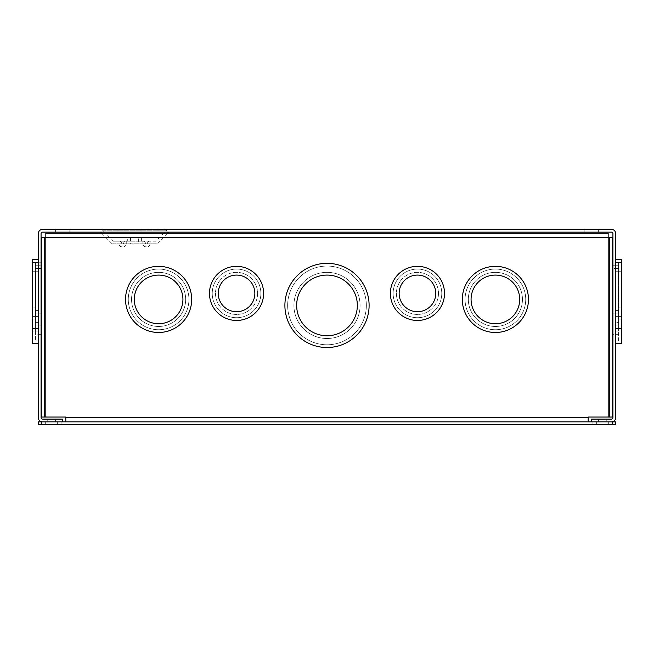<?xml version="1.0" encoding="UTF-8"?>
<svg xmlns="http://www.w3.org/2000/svg" width="654" height="654" viewBox="0 0 654 654"><rect width="100%" height="100%" fill="white"/><g stroke="black" fill="none" stroke-linecap="round" stroke-linejoin="round"><path stroke-width="0.49" stroke-dasharray="3.27 2.45" d="M188.941 299.409A30.337 30.337 0 0 0 158.611 269.072A30.337 30.337 0 0 0 128.274 299.409A30.337 30.337 0 0 0 158.611 329.739A30.337 30.337 0 0 0 188.941 299.409A30.337 30.337 0 0 0 158.611 269.072A30.337 30.337 0 0 0 128.274 299.409A30.337 30.337 0 0 0 158.611 329.739A30.337 30.337 0 0 0 188.941 299.409A30.337 30.337 0 0 1 158.611 329.739A30.337 30.337 0 0 1 128.274 299.409A30.337 30.337 0 0 1 158.611 269.072A30.337 30.337 0 0 1 188.941 299.409A30.337 30.337 0 0 1 158.611 329.739A30.337 30.337 0 0 1 128.274 299.409A30.337 30.337 0 0 1 158.611 269.072A30.337 30.337 0 0 1 188.941 299.409M260.872 293.393A24.321 24.321 0 0 0 236.552 269.072A24.321 24.321 0 0 0 212.231 293.393A24.321 24.321 0 0 0 236.552 317.713A24.321 24.321 0 0 0 260.872 293.393A24.321 24.321 0 0 0 236.552 269.072A24.321 24.321 0 0 0 212.231 293.393A24.321 24.321 0 0 0 236.552 317.713A24.321 24.321 0 0 0 260.872 293.393A24.321 24.321 0 0 1 236.552 317.713A24.321 24.321 0 0 1 212.231 293.393A24.321 24.321 0 0 1 236.552 269.072A24.321 24.321 0 0 1 260.872 293.393A24.321 24.321 0 0 1 236.552 317.713A24.321 24.321 0 0 1 212.231 293.393A24.321 24.321 0 0 1 236.552 269.072A24.321 24.321 0 0 1 260.872 293.393M525.726 299.409A30.337 30.337 0 0 0 495.389 269.072A30.337 30.337 0 0 0 465.059 299.409A30.337 30.337 0 0 0 495.389 329.739A30.337 30.337 0 0 0 525.726 299.409A30.337 30.337 0 0 0 495.389 269.072A30.337 30.337 0 0 0 465.059 299.409A30.337 30.337 0 0 0 495.389 329.739A30.337 30.337 0 0 0 525.726 299.409A30.337 30.337 0 0 1 495.389 329.739A30.337 30.337 0 0 1 465.059 299.409A30.337 30.337 0 0 1 495.389 269.072A30.337 30.337 0 0 1 525.726 299.409A30.337 30.337 0 0 1 495.389 329.739A30.337 30.337 0 0 1 465.059 299.409A30.337 30.337 0 0 1 495.389 269.072A30.337 30.337 0 0 1 525.726 299.409M441.769 293.393A24.321 24.321 0 0 0 417.448 269.072A24.321 24.321 0 0 0 393.128 293.393A24.321 24.321 0 0 0 417.448 317.713A24.321 24.321 0 0 0 441.769 293.393A24.321 24.321 0 0 0 417.448 269.072A24.321 24.321 0 0 0 393.128 293.393A24.321 24.321 0 0 0 417.448 317.713A24.321 24.321 0 0 0 441.769 293.393A24.321 24.321 0 0 1 417.448 317.713A24.321 24.321 0 0 1 393.128 293.393A24.321 24.321 0 0 1 417.448 269.072A24.321 24.321 0 0 1 441.769 293.393A24.321 24.321 0 0 1 417.448 317.713A24.321 24.321 0 0 1 393.128 293.393A24.321 24.321 0 0 1 417.448 269.072A24.321 24.321 0 0 1 441.769 293.393M366.354 305.418A39.354 39.354 0 0 0 327 266.064A39.354 39.354 0 0 0 287.646 305.418A39.354 39.354 0 0 0 327 344.781A39.354 39.354 0 0 0 366.354 305.418A39.354 39.354 0 0 0 327 266.064A39.354 39.354 0 0 0 287.646 305.418A39.354 39.354 0 0 0 327 344.781A39.354 39.354 0 0 0 366.354 305.418A39.354 39.354 0 0 1 327 344.781A39.354 39.354 0 0 1 287.646 305.418A39.354 39.354 0 0 1 327 266.064A39.354 39.354 0 0 1 366.354 305.418A39.354 39.354 0 0 1 327 344.781A39.354 39.354 0 0 1 287.646 305.418A39.354 39.354 0 0 1 327 266.064A39.354 39.354 0 0 1 366.354 305.418M185.671 299.409A27.059 27.059 0 0 1 158.611 326.469A27.059 27.059 0 0 1 131.544 299.409A27.059 27.059 0 0 1 158.611 272.342A27.059 27.059 0 0 1 185.671 299.409A27.059 27.059 0 0 1 158.611 326.469A27.059 27.059 0 0 1 131.544 299.409A27.059 27.059 0 0 1 158.611 272.342A27.059 27.059 0 0 1 185.671 299.409A27.059 27.059 0 0 0 158.611 272.342A27.059 27.059 0 0 0 131.544 299.409A27.059 27.059 0 0 0 158.611 326.469A27.059 27.059 0 0 0 185.671 299.409A27.059 27.059 0 0 0 158.611 272.342A27.059 27.059 0 0 0 131.544 299.409A27.059 27.059 0 0 0 158.611 326.469A27.059 27.059 0 0 0 185.671 299.409M257.602 293.393A21.051 21.051 0 0 1 236.552 314.443A21.051 21.051 0 0 1 215.501 293.393A21.051 21.051 0 0 1 236.552 272.342A21.051 21.051 0 0 1 257.602 293.393A21.051 21.051 0 0 1 236.552 314.443A21.051 21.051 0 0 1 215.501 293.393A21.051 21.051 0 0 1 236.552 272.342A21.051 21.051 0 0 1 257.602 293.393A21.051 21.051 0 0 0 236.552 272.342A21.051 21.051 0 0 0 215.501 293.393A21.051 21.051 0 0 0 236.552 314.443A21.051 21.051 0 0 0 257.602 293.393A21.051 21.051 0 0 0 236.552 272.342A21.051 21.051 0 0 0 215.501 293.393A21.051 21.051 0 0 0 236.552 314.443A21.051 21.051 0 0 0 257.602 293.393M522.456 299.409A27.059 27.059 0 0 1 495.389 326.469A27.059 27.059 0 0 1 468.329 299.409A27.059 27.059 0 0 1 495.389 272.342A27.059 27.059 0 0 1 522.456 299.409A27.059 27.059 0 0 1 495.389 326.469A27.059 27.059 0 0 1 468.329 299.409A27.059 27.059 0 0 1 495.389 272.342A27.059 27.059 0 0 1 522.456 299.409A27.059 27.059 0 0 0 495.389 272.342A27.059 27.059 0 0 0 468.329 299.409A27.059 27.059 0 0 0 495.389 326.469A27.059 27.059 0 0 0 522.456 299.409A27.059 27.059 0 0 0 495.389 272.342A27.059 27.059 0 0 0 468.329 299.409A27.059 27.059 0 0 0 495.389 326.469A27.059 27.059 0 0 0 522.456 299.409M438.499 293.393A21.051 21.051 0 0 1 417.448 314.443A21.051 21.051 0 0 1 396.398 293.393A21.051 21.051 0 0 1 417.448 272.342A21.051 21.051 0 0 1 438.499 293.393A21.051 21.051 0 0 1 417.448 314.443A21.051 21.051 0 0 1 396.398 293.393A21.051 21.051 0 0 1 417.448 272.342A21.051 21.051 0 0 1 438.499 293.393A21.051 21.051 0 0 0 417.448 272.342A21.051 21.051 0 0 0 396.398 293.393A21.051 21.051 0 0 0 417.448 314.443A21.051 21.051 0 0 0 438.499 293.393A21.051 21.051 0 0 0 417.448 272.342A21.051 21.051 0 0 0 396.398 293.393A21.051 21.051 0 0 0 417.448 314.443A21.051 21.051 0 0 0 438.499 293.393M360.076 305.418A33.076 33.076 0 0 1 327 338.502A33.076 33.076 0 0 1 293.924 305.418A33.076 33.076 0 0 1 327 272.342A33.076 33.076 0 0 1 360.076 305.418A33.076 33.076 0 0 1 327 338.502A33.076 33.076 0 0 1 293.924 305.418A33.076 33.076 0 0 1 327 272.342A33.076 33.076 0 0 1 360.076 305.418A33.076 33.076 0 0 0 327 272.342A33.076 33.076 0 0 0 293.924 305.418A33.076 33.076 0 0 0 327 338.502A33.076 33.076 0 0 0 360.076 305.418A33.076 33.076 0 0 0 327 272.342A33.076 33.076 0 0 0 293.924 305.418A33.076 33.076 0 0 0 327 338.502A33.076 33.076 0 0 0 360.076 305.418M284.899 305.418A42.101 42.101 0 0 0 327 347.519A42.101 42.101 0 0 0 369.101 305.418A42.101 42.101 0 0 0 327 263.325A42.101 42.101 0 0 0 284.899 305.418A42.101 42.101 0 0 0 327 347.519A42.101 42.101 0 0 0 369.101 305.418A42.101 42.101 0 0 0 327 263.325A42.101 42.101 0 0 0 284.899 305.418A42.101 42.101 0 0 1 327 263.325A42.101 42.101 0 0 1 369.101 305.418A42.101 42.101 0 0 1 327 347.519A42.101 42.101 0 0 1 284.899 305.418M390.389 293.393A27.059 27.059 0 0 0 417.448 320.46A27.059 27.059 0 0 0 444.516 293.393A27.059 27.059 0 0 0 417.448 266.333A27.059 27.059 0 0 0 390.389 293.393A27.059 27.059 0 0 0 417.448 320.46A27.059 27.059 0 0 0 444.516 293.393A27.059 27.059 0 0 0 417.448 266.333A27.059 27.059 0 0 0 390.389 293.393A27.059 27.059 0 0 1 417.448 266.333A27.059 27.059 0 0 1 444.516 293.393A27.059 27.059 0 0 1 417.448 320.46A27.059 27.059 0 0 1 390.389 293.393M462.313 299.409A33.076 33.076 0 0 0 495.389 332.485A33.076 33.076 0 0 0 528.465 299.409A33.076 33.076 0 0 0 495.389 266.333A33.076 33.076 0 0 0 462.313 299.409A33.076 33.076 0 0 0 495.389 332.485A33.076 33.076 0 0 0 528.465 299.409A33.076 33.076 0 0 0 495.389 266.333A33.076 33.076 0 0 0 462.313 299.409A33.076 33.076 0 0 1 495.389 266.333A33.076 33.076 0 0 1 528.465 299.409A33.076 33.076 0 0 1 495.389 332.485A33.076 33.076 0 0 1 462.313 299.409M209.484 293.393A27.059 27.059 0 0 0 236.552 320.46A27.059 27.059 0 0 0 263.611 293.393A27.059 27.059 0 0 0 236.552 266.333A27.059 27.059 0 0 0 209.484 293.393A27.059 27.059 0 0 0 236.552 320.46A27.059 27.059 0 0 0 263.611 293.393A27.059 27.059 0 0 0 236.552 266.333A27.059 27.059 0 0 0 209.484 293.393A27.059 27.059 0 0 1 236.552 266.333A27.059 27.059 0 0 1 263.611 293.393A27.059 27.059 0 0 1 236.552 320.46A27.059 27.059 0 0 1 209.484 293.393M125.535 299.409A33.076 33.076 0 0 0 158.611 332.485A33.076 33.076 0 0 0 191.687 299.409A33.076 33.076 0 0 0 158.611 266.333A33.076 33.076 0 0 0 125.535 299.409A33.076 33.076 0 0 0 158.611 332.485A33.076 33.076 0 0 0 191.687 299.409A33.076 33.076 0 0 0 158.611 266.333A33.076 33.076 0 0 0 125.535 299.409A33.076 33.076 0 0 1 158.611 266.333A33.076 33.076 0 0 1 191.687 299.409A33.076 33.076 0 0 1 158.611 332.485A33.076 33.076 0 0 1 125.535 299.409M296.663 305.418A30.337 30.337 0 0 1 327 275.089A30.337 30.337 0 0 1 357.337 305.418A30.337 30.337 0 0 1 327 335.755A30.337 30.337 0 0 1 296.663 305.418A30.337 30.337 0 0 1 327 275.089A30.337 30.337 0 0 1 357.337 305.418A30.337 30.337 0 0 1 327 335.755A30.337 30.337 0 0 1 296.663 305.418A30.337 30.337 0 0 0 327 335.755A30.337 30.337 0 0 0 357.337 305.418A30.337 30.337 0 0 0 327 275.089A30.337 30.337 0 0 0 296.663 305.418M399.144 293.393A18.304 18.304 0 0 1 417.448 275.089A18.304 18.304 0 0 1 435.76 293.393A18.304 18.304 0 0 1 417.448 311.696A18.304 18.304 0 0 1 399.144 293.393A18.304 18.304 0 0 1 417.448 275.089A18.304 18.304 0 0 1 435.76 293.393A18.304 18.304 0 0 1 417.448 311.696A18.304 18.304 0 0 1 399.144 293.393A18.304 18.304 0 0 0 417.448 311.696A18.304 18.304 0 0 0 435.76 293.393A18.304 18.304 0 0 0 417.448 275.089A18.304 18.304 0 0 0 399.144 293.393M471.068 299.409A24.321 24.321 0 0 1 495.389 275.089A24.321 24.321 0 0 1 519.709 299.409A24.321 24.321 0 0 1 495.389 323.73A24.321 24.321 0 0 1 471.068 299.409A24.321 24.321 0 0 1 495.389 275.089A24.321 24.321 0 0 1 519.709 299.409A24.321 24.321 0 0 1 495.389 323.73A24.321 24.321 0 0 1 471.068 299.409A24.321 24.321 0 0 0 495.389 323.73A24.321 24.321 0 0 0 519.709 299.409A24.321 24.321 0 0 0 495.389 275.089A24.321 24.321 0 0 0 471.068 299.409M218.24 293.393A18.304 18.304 0 0 1 236.552 275.089A18.304 18.304 0 0 1 254.856 293.393A18.304 18.304 0 0 1 236.552 311.696A18.304 18.304 0 0 1 218.24 293.393A18.304 18.304 0 0 1 236.552 275.089A18.304 18.304 0 0 1 254.856 293.393A18.304 18.304 0 0 1 236.552 311.696A18.304 18.304 0 0 1 218.24 293.393A18.304 18.304 0 0 0 236.552 311.696A18.304 18.304 0 0 0 254.856 293.393A18.304 18.304 0 0 0 236.552 275.089A18.304 18.304 0 0 0 218.24 293.393M134.291 299.409A24.321 24.321 0 0 1 158.611 275.089A24.321 24.321 0 0 1 182.932 299.409A24.321 24.321 0 0 1 158.611 323.73A24.321 24.321 0 0 1 134.291 299.409A24.321 24.321 0 0 1 158.611 275.089A24.321 24.321 0 0 1 182.932 299.409A24.321 24.321 0 0 1 158.611 323.73A24.321 24.321 0 0 1 134.291 299.409A24.321 24.321 0 0 0 158.611 323.73A24.321 24.321 0 0 0 182.932 299.409A24.321 24.321 0 0 0 158.611 275.089A24.321 24.321 0 0 0 134.291 299.409M608.163 417.039L588.199 417.039L588.199 419.108L65.801 419.108L65.801 417.039L44.439 417.039L44.439 237.394L45.837 237.394L45.837 233.257L608.163 233.257L608.163 237.394L609.561 237.394L609.561 417.039L588.199 417.039L612.299 417.039L609.561 417.039L609.561 237.394L612.299 237.394L612.299 417.039L612.299 237.394L612.299 417.039L609.561 417.039L609.561 237.394L608.163 237.394L608.163 235.996L45.837 235.996L45.837 237.394L44.439 237.394L44.439 417.039L41.701 417.039L65.801 417.039L65.801 417.718L65.801 417.039L45.837 417.039L45.837 235.996L608.163 235.996L608.163 237.394L612.299 237.394L609.561 237.394L609.561 417.039L608.163 417.039L608.163 237.394L608.163 417.039L608.163 237.394L45.837 237.394L608.163 237.394L45.837 237.394L45.837 417.039L45.837 237.394L41.701 237.394L41.701 417.039L41.701 237.394L44.439 237.394L44.439 417.039L45.837 417.039M588.199 421.855L588.199 419.108L65.801 419.108L588.199 419.108L588.199 421.855L65.801 421.855L65.801 419.108L588.199 419.108L588.199 417.718L65.801 417.718L65.801 421.855L588.199 421.855L588.199 417.718L65.801 417.718L65.801 421.855L588.199 421.855L65.801 421.855M608.163 233.257L608.163 235.996L45.837 235.996L45.837 233.257L608.163 233.257L45.837 233.257L45.837 235.996L608.163 235.996L608.163 233.257M41.701 417.039L44.439 417.039L44.439 237.394L41.701 237.394L41.701 417.039M100.463 229.407L168.642 229.407L100.463 229.407A2.739 2.739 0 0 1 102.408 230.208L166.705 230.208L102.408 230.208L113.363 241.171L134.552 241.171L113.363 241.171M168.642 229.407A2.739 2.739 0 0 0 166.705 230.208L155.742 241.171L134.552 241.171L155.742 241.171M167.53 233.257L157.679 243.108L111.425 243.108L157.679 243.108A2.739 2.739 0 0 1 155.742 243.909L113.363 243.909L155.742 243.909M101.574 233.257L111.425 243.108A2.739 2.739 0 0 0 113.363 243.909M69.144 229.407L69.144 232.145L55.623 232.145L69.144 232.145L55.623 232.145L69.144 232.145L69.144 229.407L55.623 229.407L55.623 232.145L55.623 229.407L69.144 229.407M598.377 229.407L598.377 232.145L584.856 232.145L598.377 232.145L584.856 232.145L598.377 232.145L598.377 229.407L584.856 229.407L584.856 232.145L584.856 229.407L598.377 229.407M35.439 265.222L41.071 265.222L41.071 325.896L41.071 265.222L41.071 325.896L41.071 265.222L41.071 325.896L41.071 265.222L41.071 325.896L41.071 265.222L35.439 265.222L41.071 265.222L35.439 265.222L41.071 265.222L35.439 265.222L41.071 265.222L35.439 265.222L35.439 325.896L41.071 325.896L35.439 325.896L35.439 265.222L35.439 313.863L41.071 313.863L35.439 313.863L35.439 265.222L35.439 325.896L35.439 265.222L35.439 313.863L35.439 265.222L35.439 313.863L41.071 313.863L35.439 313.863L35.439 265.222L35.439 325.896L41.071 325.896L35.439 325.896L35.439 265.222M35.439 262.221L35.439 340.93L35.439 262.221L41.071 262.221L41.071 340.93L41.071 262.221M35.439 340.93L41.071 340.93M55.41 419.108L55.41 421.855L47.227 421.855L55.41 421.855L47.227 421.855L55.41 421.855L55.41 419.108L47.227 419.108L47.227 421.855L47.227 419.108L55.41 419.108M32.7 328.635L32.7 262.483L32.7 328.635L32.7 262.483L32.7 328.635L32.7 262.483L32.7 328.635L32.7 262.483L32.7 328.635L38.333 328.635L38.333 262.483L38.333 328.635L38.333 262.483L38.333 328.635L38.333 262.483L38.333 328.635L38.333 262.483L38.333 328.635L32.7 328.635L38.333 328.635M38.333 343.669L38.333 259.474L38.333 343.669M32.7 316.61L38.333 316.61L38.333 262.483L38.333 316.61L32.7 316.61L38.333 316.61L32.7 316.61L32.7 262.483L38.333 262.483L32.7 262.483L38.333 262.483L32.7 262.483L38.333 262.483L32.7 262.483L32.7 316.61M32.7 262.483L38.333 262.483M621.3 262.483L621.3 328.635L621.3 262.483L621.3 328.635L621.3 262.483L621.3 328.635L621.3 262.483L621.3 328.635L621.3 262.483L615.667 262.483L615.667 328.635L615.667 262.483L615.667 328.635L615.667 262.483L615.667 328.635L615.667 262.483L615.667 328.635L615.667 262.483L615.667 316.61L615.667 262.483L621.3 262.483L615.667 262.483M615.667 343.669L615.667 259.474L615.667 343.669M621.3 316.61L615.667 316.61L621.3 316.61M621.3 328.635L615.667 328.635M598.59 421.855L598.59 419.108L606.773 419.108L598.59 419.108L606.773 419.108L598.59 419.108L598.59 421.855L606.773 421.855L606.773 419.108L606.773 421.855L598.59 421.855M618.561 325.896L612.929 325.896L612.929 265.222L612.929 325.896L612.929 265.222L612.929 325.896L612.929 265.222L612.929 325.896L612.929 265.222L612.929 325.896L618.561 325.896L612.929 325.896L618.561 325.896L618.561 265.222L612.929 265.222L618.561 265.222L618.561 325.896L618.561 265.222L618.561 313.863L612.929 313.863L618.561 313.863L612.929 313.863L618.561 313.863L618.561 265.222L612.929 265.222L618.561 265.222L618.561 325.896L618.561 265.222L618.561 313.863L618.561 265.222L612.929 265.222L618.561 265.222L618.561 325.896L618.561 265.222L612.929 265.222L618.561 265.222L618.561 325.896M618.561 340.93L618.561 262.221L618.561 340.93L612.929 340.93L612.929 262.221L612.929 340.93M618.561 262.221L612.929 262.221M218.747 232.007L194.696 232.007L218.747 232.145M100.463 232.145L168.642 232.145L100.463 232.145M127.718 237.901L141.387 237.901L127.718 237.901L127.718 241.171L141.387 241.171L127.718 241.171M141.387 237.901L141.387 241.171M35.439 268.5L38.333 268.5L35.439 268.5L38.333 268.5L38.333 322.618L38.333 268.5L38.333 322.618L38.333 268.5L38.333 322.618L38.333 268.5L38.333 322.618L38.333 268.5L35.439 268.5L35.439 334.652L35.439 268.5L35.439 322.618L35.439 268.5L35.439 322.618L35.439 268.5L41.071 268.5L41.071 334.652L41.071 268.5M38.333 322.618L35.439 322.618L38.333 322.618M38.333 310.593L35.439 310.593L38.333 310.593M41.071 334.652L35.439 334.652M38.333 331.905L38.333 271.238L38.333 331.905L32.7 331.905L32.7 271.238L32.7 331.905M38.333 271.238L32.7 271.238L32.7 319.88L32.7 271.238L32.7 319.88L32.7 271.238L32.7 319.88L32.7 271.238L32.7 319.88L32.7 271.238L32.7 307.854L32.7 271.238L35.586 271.238L35.586 307.854L32.7 307.854L35.586 307.854L32.7 307.854L35.586 307.854L35.586 271.238L32.7 271.238L35.586 271.238L35.586 319.88L32.7 319.88L35.586 319.88L32.7 319.88L35.586 319.88L35.586 271.238L35.586 307.854L35.586 271.238L32.7 271.238L35.586 271.238L35.586 319.88L35.586 271.238L35.586 319.88L35.586 271.238L32.7 271.238L35.586 271.238L35.586 319.88L35.586 271.238L32.7 271.238M35.586 271.238L35.586 307.854L35.586 271.238M615.667 271.238L615.667 331.905L615.667 271.238L621.3 271.238L621.3 331.905L621.3 271.238L621.3 319.88L621.3 271.238L621.3 319.88L621.3 271.238L621.3 319.88L621.3 271.238L621.3 319.88L621.3 271.238L621.3 307.854L621.3 271.238L618.414 271.238L621.3 271.238M615.667 331.905L621.3 331.905M618.414 307.854L621.3 307.854L618.414 307.854L618.414 271.238L618.414 319.88L621.3 319.88L618.414 319.88L618.414 271.238L618.414 307.854L621.3 307.854L618.414 307.854L618.414 271.238L618.414 319.88L618.414 271.238L618.414 319.88L621.3 319.88L618.414 319.88L618.414 271.238L618.414 307.854M618.561 268.5L615.667 268.5L618.561 268.5L615.667 268.5L615.667 322.618L615.667 268.5L615.667 322.618L615.667 268.5L615.667 322.618L618.561 322.618L618.561 268.5L618.561 334.652L618.561 268.5L618.561 322.618L618.561 268.5L618.561 322.618L615.667 322.618L618.561 322.618L615.667 322.618L615.667 268.5L618.561 268.5L615.667 268.5L615.667 310.593L618.561 310.593L615.667 310.593L618.561 310.593L615.667 310.593L615.667 268.5L615.667 322.618L615.667 268.5L618.561 268.5L615.667 268.5L615.667 310.593L615.667 268.5L615.667 310.593L615.667 268.5L618.561 268.5L612.929 268.5L612.929 334.652L618.561 334.652M194.884 232.007L218.559 232.007L194.884 232.145M138.64 237.901L130.465 237.901L138.64 237.901L138.64 243.909L130.465 243.909L138.64 243.909M130.465 237.901L130.465 243.909M42.469 229.407L611.531 229.407A4.137 4.137 0 0 1 615.667 233.543L615.667 417.718A4.137 4.137 0 0 1 611.531 421.855L591.617 421.855L591.617 419.108L611.531 419.108A1.398 1.398 0 0 0 612.929 417.718L612.929 233.543A1.398 1.398 0 0 0 611.531 232.145L42.469 232.145A1.398 1.398 0 0 0 41.071 233.543L41.071 417.718A1.398 1.398 0 0 0 42.469 419.108L62.383 419.108L62.383 421.855L42.469 421.855A4.137 4.137 0 0 1 38.333 417.718L38.333 233.543A4.137 4.137 0 0 1 42.469 229.407M32.7 343.669L32.7 259.474M621.3 259.474L621.3 343.669M126.247 241.171L119.044 241.171L126.247 241.171A2.739 2.739 0 0 0 123.598 243.198A2.739 2.739 0 0 1 126.247 241.171L126.247 243.909L126.247 241.171L126.247 243.909L119.044 243.909L126.247 243.909L126.247 241.171M150.06 241.171L142.858 241.171L150.06 241.171A2.739 2.739 0 0 0 147.412 243.198A2.739 2.739 0 0 1 150.06 241.171L150.06 243.909L142.858 243.909L142.858 241.171A2.739 2.739 0 0 1 145.507 243.198A2.739 2.739 0 0 0 142.858 241.171L142.858 243.909L150.06 243.909L150.06 241.171L149.831 244.768A2.739 2.739 0 0 1 147.183 246.795L145.736 246.795A2.739 2.739 0 0 1 143.087 244.768L142.858 241.171L143.087 244.768A2.739 2.739 0 0 0 145.736 246.795L147.183 246.795A2.739 2.739 0 0 0 149.831 244.768L150.06 241.171M119.044 241.171L119.044 243.909L119.044 241.171A2.739 2.739 0 0 1 121.693 243.198A2.739 2.739 0 0 0 119.044 241.171L119.044 243.909L119.044 241.171M612.929 334.652L612.929 268.5M123.598 243.198L123.369 244.056L123.598 243.198M126.247 243.909L126.018 244.768A2.739 2.739 0 0 1 123.369 246.795L121.922 246.795A2.739 2.739 0 0 1 119.273 244.768L119.044 243.909L119.273 244.768A2.739 2.739 0 0 0 121.922 246.795L123.369 246.795A2.739 2.739 0 0 0 126.018 244.768L126.247 243.909M121.693 243.198L121.922 244.056L123.369 244.056L121.922 244.056L121.693 243.198M147.183 244.056L147.412 243.198L147.183 244.056L145.736 244.056L147.183 244.056M145.507 243.198L145.736 244.056L145.507 243.198M201.906 232.145L211.528 232.145L201.906 232.145M199.617 232.145L213.825 232.145L199.617 232.145M197.696 232.145L215.738 232.145L197.696 232.145M211.528 232.007L201.906 232.007L211.528 232.007M213.825 232.007L199.617 232.007L213.825 232.007M215.738 232.007L197.696 232.007L215.738 232.007M612.446 421.855L612.446 424.593L592.916 424.593L612.446 424.593L592.916 424.593L612.446 424.593L612.446 421.855L608.694 421.855L608.694 424.593L608.694 421.855L608.694 424.593L608.694 421.855L596.669 421.855L596.669 424.593L596.669 421.855L592.916 421.855L592.916 424.593L592.916 421.855L612.446 421.855L596.669 421.855L596.669 424.593L596.669 421.855L592.916 421.855L612.446 421.855M61.084 421.855L61.084 424.593L41.554 424.593L61.084 424.593L41.554 424.593L61.084 424.593L61.084 421.855L57.331 421.855L57.331 424.593L57.331 421.855L57.331 424.593L57.331 421.855L45.306 421.855L45.306 424.593L45.306 421.855L41.554 421.855L41.554 424.593L41.554 421.855L61.084 421.855L45.306 421.855L45.306 424.593L45.306 421.855L41.554 421.855L61.084 421.855M38.333 424.593L615.667 424.593L615.667 421.855L38.333 421.855L38.333 424.593M65.801 417.718L588.199 417.718"/><path stroke-width="0.98" d="M369.101 305.418A42.101 42.101 0 0 1 327 347.519A42.101 42.101 0 0 1 284.899 305.418A42.101 42.101 0 0 1 327 263.325A42.101 42.101 0 0 1 369.101 305.418M263.611 293.393A27.059 27.059 0 0 1 236.552 320.46A27.059 27.059 0 0 1 209.484 293.393A27.059 27.059 0 0 1 236.552 266.333A27.059 27.059 0 0 1 263.611 293.393M191.687 299.409A33.076 33.076 0 0 1 158.611 332.485A33.076 33.076 0 0 1 125.535 299.409A33.076 33.076 0 0 1 158.611 266.333A33.076 33.076 0 0 1 191.687 299.409M444.516 293.393A27.059 27.059 0 0 1 417.448 320.46A27.059 27.059 0 0 1 390.389 293.393A27.059 27.059 0 0 1 417.448 266.333A27.059 27.059 0 0 1 444.516 293.393M528.465 299.409A33.076 33.076 0 0 1 495.389 332.485A33.076 33.076 0 0 1 462.313 299.409A33.076 33.076 0 0 1 495.389 266.333A33.076 33.076 0 0 1 528.465 299.409M357.337 305.418A30.337 30.337 0 0 0 327 275.089A30.337 30.337 0 0 0 296.663 305.418A30.337 30.337 0 0 0 327 335.755A30.337 30.337 0 0 0 357.337 305.418M254.856 293.393A18.304 18.304 0 0 0 236.552 275.089A18.304 18.304 0 0 0 218.24 293.393A18.304 18.304 0 0 0 236.552 311.696A18.304 18.304 0 0 0 254.856 293.393M182.932 299.409A24.321 24.321 0 0 0 158.611 275.089A24.321 24.321 0 0 0 134.291 299.409A24.321 24.321 0 0 0 158.611 323.73A24.321 24.321 0 0 0 182.932 299.409M435.76 293.393A18.304 18.304 0 0 0 417.448 275.089A18.304 18.304 0 0 0 399.144 293.393A18.304 18.304 0 0 0 417.448 311.696A18.304 18.304 0 0 0 435.76 293.393M519.709 299.409A24.321 24.321 0 0 0 495.389 275.089A24.321 24.321 0 0 0 471.068 299.409A24.321 24.321 0 0 0 495.389 323.73A24.321 24.321 0 0 0 519.709 299.409M65.801 421.855L65.801 417.039L41.701 417.039L41.701 237.394L45.837 237.394L45.837 233.257L608.163 233.257L608.163 237.394L45.837 237.394L45.837 417.039M608.163 417.039L608.163 237.394L612.299 237.394L612.299 417.039L588.199 417.039L588.199 421.855M38.333 259.474L32.7 259.474L32.7 343.669L38.333 343.669M32.7 328.635L38.333 328.635M32.7 262.483L38.333 262.483M615.667 343.669L621.3 343.669L621.3 259.474L615.667 259.474M621.3 262.483L615.667 262.483M621.3 328.635L615.667 328.635M167.53 233.257L168.642 232.145M101.574 233.257L100.463 232.145M611.531 229.407L42.469 229.407A4.137 4.137 0 0 0 38.333 233.543L38.333 417.718A4.137 4.137 0 0 0 42.469 421.855L62.383 421.855L62.383 419.108L42.469 419.108A1.398 1.398 0 0 1 41.071 417.718L41.071 233.543A1.398 1.398 0 0 1 42.469 232.145L611.531 232.145A1.398 1.398 0 0 1 612.929 233.543L612.929 417.718A1.398 1.398 0 0 1 611.531 419.108L591.617 419.108L591.617 421.855L611.531 421.855A4.137 4.137 0 0 0 615.667 417.718L615.667 233.543A4.137 4.137 0 0 0 611.531 229.407M615.667 424.593L38.333 424.593L38.333 421.855L615.667 421.855L615.667 424.593M65.801 417.718L588.199 417.718"/></g></svg>
